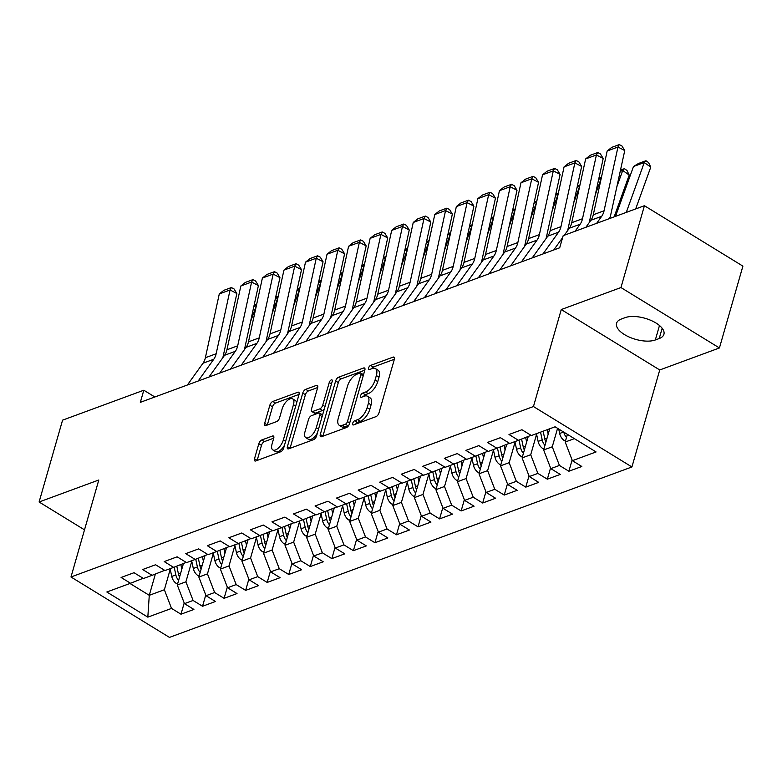 <?xml version="1.0" encoding="UTF-8"?>
<svg xmlns="http://www.w3.org/2000/svg" width="782" height="782" viewBox="0 0 782 782"><rect width="100%" height="100%" fill="white"/><g stroke="black" fill="none" stroke-linecap="round" stroke-linejoin="round"><path stroke-width="1.17" d="M352.662 423.375A2.424 1.134 -58.5 0 0 352.868 424.9A2.424 1.134 -58.5 0 0 353.542 424.909L376.015 416.63A3.47 1.623 -58.5 0 0 378.987 412.876L394.343 359.319A3.47 1.623 -58.5 0 0 394.04 357.149A3.47 1.623 -58.5 0 0 393.082 357.13L370.609 365.409A2.424 1.134 -58.5 0 0 368.527 368.039A2.424 1.134 -58.5 0 0 368.742 369.563A2.424 1.134 -58.5 0 0 369.417 369.573L372.32 368.508A11.095 5.191 -58.5 0 1 375.389 368.566A11.095 5.191 -58.5 0 1 376.357 375.526L375.077 379.993A11.095 5.191 -58.5 0 1 365.585 392.007L362.672 393.082A2.424 1.134 -58.5 0 0 360.59 395.712A2.424 1.134 -58.5 0 0 360.805 397.227A2.424 1.134 -58.5 0 0 361.48 397.246L364.383 396.171A11.095 5.191 -58.5 0 1 367.462 396.23A11.095 5.191 -58.5 0 1 368.43 403.199L367.149 407.657A11.095 5.191 -58.5 0 1 357.648 419.68L354.735 420.745A2.424 1.134 -58.5 0 0 352.662 423.375M261.784 439.973A3.47 1.623 -58.5 0 0 258.813 443.726L254.502 458.751A3.47 1.623 -58.5 0 0 254.805 460.93A3.47 1.623 -58.5 0 0 255.763 460.95L280.728 451.752A3.47 1.623 -58.5 0 0 283.69 447.998L299.047 394.441A3.47 1.623 -58.5 0 0 298.744 392.271A3.47 1.623 -58.5 0 0 297.786 392.251L272.83 401.449A3.47 1.623 -58.5 0 0 269.858 405.203L264.658 423.345A3.47 1.623 -58.5 0 0 264.961 425.525A3.47 1.623 -58.5 0 0 265.919 425.545L276.603 421.606A3.47 1.623 -58.5 0 0 279.565 417.852L282.146 408.859A9.276 4.34 -58.5 0 1 286.994 400.883A9.276 4.34 -58.5 0 1 292.654 398.859A9.276 4.34 -58.5 0 1 293.465 404.685L283.358 439.934A9.276 4.34 -58.5 0 1 278.509 447.91A9.276 4.34 -58.5 0 1 272.85 449.933A9.276 4.34 -58.5 0 1 272.038 444.108L273.72 438.233A3.47 1.623 -58.5 0 0 273.426 436.053A3.47 1.623 -58.5 0 0 272.459 436.033L261.784 439.973L264.443 441.605A3.47 1.623 -58.5 0 0 261.471 445.359L257.161 460.383A3.47 1.623 -58.5 0 0 257.151 460.442M140.33 402.339L559.697 247.786L563.177 235.656L644.417 205.715L620.957 287.551L561.261 309.555L533.451 406.542L70.986 576.989L98.796 480.001L39.1 501.995L62.57 420.159L143.81 390.218L140.33 402.339M320.288 434.509A3.47 1.623 -58.5 0 0 320.591 436.688A3.47 1.623 -58.5 0 0 321.549 436.708L346.514 427.5A3.47 1.623 -58.5 0 0 349.476 423.746L364.832 370.199A3.47 1.623 -58.5 0 0 364.529 368.019A3.47 1.623 -58.5 0 0 363.571 367.999L338.616 377.198A3.47 1.623 -58.5 0 0 335.644 380.951L320.288 434.509L322.946 436.141A3.47 1.623 -58.5 0 0 322.937 436.19M313.621 439.631L288.656 448.829A3.47 1.623 -58.5 0 1 287.698 448.809A3.47 1.623 -58.5 0 1 287.395 446.63L302.751 393.082A3.47 1.623 -58.5 0 1 305.723 389.328L316.407 385.389A3.47 1.623 -58.5 0 1 317.365 385.409A3.47 1.623 -58.5 0 1 317.668 387.579L311.441 409.299A3.47 1.623 -58.5 0 0 311.735 411.479A3.47 1.623 -58.5 0 0 312.702 411.498L319.789 408.888A3.47 1.623 -58.5 0 0 322.751 405.135L329.242 382.515A2.424 1.134 -58.5 0 1 330.503 380.433A2.424 1.134 -58.5 0 1 331.988 379.905A2.424 1.134 -58.5 0 1 332.194 381.43L316.583 435.877A3.47 1.623 -58.5 0 1 313.621 439.631M533.451 406.542L631.924 466.962L169.459 637.398L70.986 576.989M572.101 460.012L568.885 471.243L581.818 466.483L572.365 460.686L596.07 451.947L555.083 426.796L531.379 435.535L521.926 429.738L508.994 434.509L518.446 440.305L509.825 443.482L500.372 437.685L487.45 442.446L496.893 448.242L488.281 451.419L478.828 445.623L465.896 450.393L475.348 456.189L466.727 459.366L457.275 453.57L444.342 458.33L453.795 464.127L445.173 467.304L435.73 461.507L422.798 466.277L432.25 472.074L423.629 475.251L414.177 469.454L401.244 474.215L410.697 480.011L402.075 483.188L392.623 477.391L379.7 482.162L389.143 487.958L380.521 491.135L371.079 485.339L358.146 490.099L367.599 495.896L358.977 499.072L349.525 493.276L336.592 498.046L346.045 503.843L337.423 507.019L327.981 501.223L315.048 505.983L324.491 511.78L315.879 514.957L306.427 509.16L293.494 513.93L302.947 519.727L294.325 522.904L284.873 517.107L271.95 521.868L281.393 527.664L272.771 530.841L263.329 525.045L250.396 529.815L259.849 535.611L251.227 538.788L241.775 532.992L228.843 537.762L238.295 543.549L229.673 546.735L220.231 540.939L207.298 545.699L216.741 551.496L208.129 554.673L198.677 548.876L185.745 553.646L195.197 559.443L186.575 562.62L177.123 556.823L164.2 561.584L173.643 567.38L165.022 570.557L155.579 564.76L142.647 569.531L152.099 575.327L143.477 578.504L134.025 572.707L121.093 577.468L130.545 583.264L143.126 578.289M568.885 471.243L559.433 465.446L550.811 468.623L543.646 449.973L549.726 428.771M550.557 467.949L547.332 479.19L560.264 474.42L550.811 468.623M547.332 479.19L537.889 473.393L529.267 476.57L522.093 457.91L528.261 436.415M529.003 475.896L525.787 487.127L538.71 482.367L529.267 476.57M525.787 487.127L516.335 481.331L507.714 484.508L500.548 465.857L506.707 444.362M507.459 483.833L504.234 495.074L517.166 490.304L507.714 484.508M504.234 495.074L494.781 489.278L486.169 492.455L478.995 473.794L485.163 452.299M485.905 491.78L482.68 503.012L495.612 498.251L486.169 492.455M482.68 503.012L473.237 497.215L464.616 500.392L457.441 481.741L463.609 460.246M464.352 499.718L461.136 510.959L474.068 506.189L464.616 500.392M461.136 510.959L451.683 505.162L443.062 508.339L435.897 489.679L442.055 468.183M442.808 507.665L439.582 518.896L452.514 514.136L443.062 508.339M439.582 518.896L430.139 513.1L421.518 516.276L414.343 497.626L420.511 476.13M421.254 515.602L418.038 526.843L430.96 522.073L421.518 516.276M418.038 526.843L408.585 521.047L399.964 524.223L392.799 505.563L398.957 484.068M399.71 523.549L396.484 534.78L409.416 530.02L399.964 524.223M396.484 534.78L387.031 528.984L378.41 532.161L371.245 513.51L377.413 492.015M378.156 531.486L374.93 542.728L387.862 537.957L378.41 532.161M374.93 542.728L365.487 536.931L356.866 540.108L349.691 521.447L355.859 499.952M356.602 539.433L353.386 550.665L366.318 545.904L356.866 540.108M353.386 550.665L343.933 544.868L335.312 548.045L328.147 529.394L334.305 507.899M335.058 547.371L331.832 558.612L344.764 553.842L335.312 548.045M331.832 558.612L322.38 552.815L313.768 555.992L306.593 537.332L312.761 515.837M313.504 555.318L310.288 566.549L323.21 561.789L313.768 555.992M310.288 566.549L300.835 560.753L292.214 563.93L285.049 545.279L291.207 523.784M291.96 563.255L288.734 574.496L301.666 569.726L292.214 563.93M288.734 574.496L279.282 568.7L270.66 571.877L263.495 553.216L269.653 531.721M270.406 571.202L267.18 582.434L280.112 577.673L270.66 571.877M267.18 582.434L257.737 576.637L249.116 579.814L241.941 561.163L248.109 539.668M248.852 579.139L245.636 590.381L258.559 585.61L249.116 579.814M245.636 590.381L236.184 584.584L227.562 587.761L220.397 569.101L226.555 547.605M227.308 587.087L224.082 598.318L237.014 593.558L227.562 587.761M224.082 598.318L214.63 592.521L206.018 595.698L198.843 577.048L205.011 555.552M205.754 595.024L202.528 606.265L215.461 601.495L206.018 595.698M202.528 606.265L193.086 600.468L184.464 603.645L177.289 584.995L183.457 563.499M184.2 602.971L180.984 614.202L193.916 609.442L184.464 603.645M180.984 614.202L171.532 608.416L147.827 617.145L106.841 592.003L130.545 583.264M152.099 575.327L164.67 570.342M155.383 574.017L149.274 595.317L164.367 589.755L170.232 569.286M171.532 608.416L164.367 589.755M147.827 617.145L149.274 595.317L129.978 583.48M173.643 567.38L186.224 562.395M177.289 584.995L185.911 581.818L191.785 561.339M193.086 600.468L185.911 581.818M195.197 559.443L207.777 554.458M198.843 577.048L207.465 573.871L213.33 553.402M214.63 592.521L207.465 573.871M216.741 551.496L229.322 546.51M220.397 569.101L229.018 565.924L234.883 545.455M236.184 584.584L229.018 565.924M238.295 543.549L250.875 538.573M241.941 561.163L250.563 557.986L256.437 537.517M257.737 576.637L250.563 557.986M259.849 535.611L272.419 530.626M263.495 553.216L272.116 550.039L277.981 529.57M279.282 568.7L272.116 550.039M281.393 527.664L293.973 522.689M285.049 545.279L293.661 542.102L299.535 521.633M300.835 560.753L293.661 542.102M302.947 519.727L315.527 514.742M306.593 537.332L315.214 534.155L321.089 513.686M322.38 552.815L315.214 534.155M324.491 511.78L337.071 506.804M328.147 529.394L336.768 526.218L342.633 505.749M343.933 544.868L336.768 526.218M346.045 503.843L358.625 498.857M349.691 521.447L358.312 518.271L364.187 497.802M365.487 536.931L358.312 518.271M367.599 495.896L380.169 490.92M371.245 513.51L379.866 510.333L385.731 489.855M387.031 528.984L379.866 510.333M389.143 487.958L401.723 482.973M392.799 505.563L401.41 502.386L407.285 481.917M408.585 521.047L401.41 502.386M410.697 480.011L423.277 475.036M414.343 497.626L422.964 494.449L428.839 473.97M430.139 513.1L422.964 494.449M432.25 472.074L444.821 467.089M435.897 489.679L444.518 486.502L450.383 466.033M451.683 505.162L444.518 486.502M453.795 464.127L466.375 459.151M457.441 481.741L466.062 478.564L471.937 458.086M473.237 497.215L466.062 478.564M475.348 456.189L487.929 451.204M478.995 473.794L487.616 470.617L493.481 450.149M494.781 489.278L487.616 470.617M496.893 448.242L509.473 443.267M500.548 465.857L509.17 462.68L515.035 442.201M516.335 481.331L509.17 462.68M518.446 440.305L531.027 435.32M522.093 457.91L530.714 454.733L536.589 434.264M537.889 473.393L530.714 454.733M543.646 449.973L552.268 446.796L557.566 428.321M559.433 465.446L552.268 446.796M154.856 396.992L143.81 390.218M39.1 501.995L84.495 529.844M561.261 309.555L659.744 369.964L719.43 347.961L620.957 287.551M719.43 347.961L742.9 266.124L644.417 205.715M659.744 369.964L631.924 466.962M572.365 460.686L565.2 442.026L567.4 434.352M565.2 442.026L574.379 438.643M659.216 338.538A22.61 10.205 -164 0 0 663.918 334.315A22.61 10.205 -164 0 0 650.81 320.346A22.61 10.205 -164 0 0 625.141 317.639L621.26 319.066A22.61 10.205 -164 0 0 616.558 323.279A22.61 10.205 -164 0 0 629.666 337.247A22.61 10.205 -164 0 0 655.336 339.965L659.216 338.538L662.159 328.245M355.693 424.118A2.424 1.134 -58.5 0 1 357.403 422.378L360.307 421.312A11.095 5.191 -58.5 0 0 369.808 409.289L367.149 407.657M367.462 396.23L370.121 397.862A11.095 5.191 -58.5 0 1 371.088 404.832L369.808 409.289M375.389 368.566L378.058 370.199A11.095 5.191 -58.5 0 1 379.026 377.159L377.745 381.626A11.095 5.191 -58.5 0 1 368.244 393.639L365.331 394.715A2.424 1.134 -58.5 0 0 363.62 396.454M394.363 359.27L373.268 367.041A2.424 1.134 -58.5 0 0 371.558 368.781M364.852 370.15L341.275 378.83A3.47 1.623 -58.5 0 0 338.303 382.594L322.946 436.141M345.38 424.196A2.424 1.134 -58.5 0 0 347.452 421.566L360.932 374.558A2.424 1.134 -58.5 0 0 360.727 373.034A2.424 1.134 -58.5 0 0 360.052 373.024L356.983 374.158A11.095 5.191 -58.5 0 0 347.482 386.171L338.274 418.302A11.095 5.191 -58.5 0 0 339.241 425.271A11.095 5.191 -58.5 0 0 342.311 425.33L345.38 424.196L348.039 425.828A2.424 1.134 -58.5 0 0 348.743 425.388M363.522 374.783A2.424 1.134 -58.5 0 0 363.386 374.666L360.727 373.034M339.241 425.271L341.9 426.904A11.095 5.191 -58.5 0 0 344.97 426.962L342.311 425.33M348.039 425.828L344.97 426.962M317.678 387.53L308.382 390.961A3.47 1.623 -58.5 0 0 305.41 394.715L290.054 448.262A3.47 1.623 -58.5 0 0 290.044 448.321M311.735 411.479L314.403 413.111A3.47 1.623 -58.5 0 0 315.361 413.131L322.448 410.521A3.47 1.623 -58.5 0 0 324.305 408.947M304.97 431.84A9.276 4.34 -58.5 0 0 305.782 437.656A9.276 4.34 -58.5 0 0 311.451 435.633A9.276 4.34 -58.5 0 0 316.29 427.666L319.858 415.242A3.47 1.623 -58.5 0 0 319.555 413.072A3.47 1.623 -58.5 0 0 318.587 413.052L311.5 415.662A3.47 1.623 -58.5 0 0 308.538 419.416L304.97 431.84M305.782 437.656L308.44 439.288A9.276 4.34 -58.5 0 0 317.443 432.886M322.546 415.095A3.47 1.623 -58.5 0 0 322.213 414.704L319.555 413.072M273.739 438.184L264.443 441.605M272.85 449.933L275.508 451.566A9.276 4.34 -58.5 0 0 284.511 445.154M296.564 403.131A9.276 4.34 -58.5 0 0 295.322 400.492L292.654 398.859M299.066 394.392L275.489 403.082A3.47 1.623 -58.5 0 0 272.517 406.836L267.317 424.988A3.47 1.623 -58.5 0 0 267.297 425.037M635.678 208.941L650.761 167.133L644.27 162.539L626.284 212.401M565.494 440.989L564.389 440.618A9.364 7.116 -110.2 0 1 559.658 433.463L558.719 429.025M633.498 166.507L638.425 163.506L645.961 160.73L644.27 162.539L633.498 166.507L615.512 216.37M563.802 432.153A9.364 7.116 69.8 0 0 566.51 437.431M645.961 160.73L648.561 162.568L650.761 167.133M585.865 227.298L590.899 220.27A17.663 13.421 69.8 0 0 593.284 214.757L607.184 150.985L617.966 147.016L619.276 144.602L621.983 146.019L624.75 150.564L610.84 214.336A26.5 20.137 -110.2 0 1 609.51 218.579M624.75 150.564L617.966 147.016L604.056 210.788A17.663 13.421 69.8 0 1 601.681 216.301L596.637 223.329M607.184 150.985L611.729 147.378L619.276 144.602M614.134 216.878L629.207 175.07L622.716 170.476L616.871 186.693M548.182 434.137L547.234 429.689M543.94 448.936L542.835 448.565A9.364 7.116 -110.2 0 1 538.114 441.4L536.462 433.668M545.914 442.055A9.364 7.116 -110.2 0 1 544.79 438.946L543.138 431.205M540.548 432.153L542.209 439.895A9.364 7.116 69.8 0 0 544.966 445.369M620.488 170.114L624.417 168.668L627.008 170.505L629.207 175.07M624.417 168.668L622.716 170.476L620.204 171.405M601.202 178.443L595.327 194.63M526.638 442.084L525.641 437.451M522.396 456.874L521.291 456.512A9.364 7.116 -110.2 0 1 516.56 449.347L514.908 441.605M524.36 449.992A9.364 7.116 -110.2 0 1 523.246 446.884L521.574 439.064M519.004 440.08L520.656 447.842A9.364 7.116 69.8 0 0 523.412 453.316M598.934 178.061L601.485 177.123M601.211 178.374L598.66 179.352M553.734 249.976L562.62 237.601M564.311 235.235L569.355 228.207A17.663 13.421 69.8 0 0 571.73 222.704L585.64 158.932L596.412 154.953L597.722 152.539L600.439 153.956L603.205 158.511L589.296 222.284A26.5 20.137 -110.2 0 1 589.217 222.616M603.205 158.511L596.412 154.953L582.502 218.725A17.663 13.421 69.8 0 1 580.127 224.239L575.083 231.267M585.64 158.932L590.175 155.315L597.722 152.539M532.19 257.923L547.801 236.154A17.663 13.421 69.8 0 0 550.176 230.641L564.086 166.869L574.868 162.9L576.168 160.486L578.885 161.903L581.652 166.449L567.742 230.221A26.5 20.137 -110.2 0 1 567.664 230.563M581.652 166.449L574.868 162.9L560.958 226.672A17.663 13.421 69.8 0 1 558.573 232.186L542.962 253.955M564.086 166.869L568.631 163.262L576.168 160.486M579.648 186.39L573.773 202.577M505.084 450.021L504.097 445.398M500.842 464.821L499.737 464.449A9.364 7.116 -110.2 0 1 495.016 457.284L493.354 449.552M502.816 457.939A9.364 7.116 -110.2 0 1 501.692 454.831L500.021 447.011M497.45 448.027L499.112 455.779A9.364 7.116 69.8 0 0 501.868 461.253M577.39 185.999L579.941 185.06M579.667 186.311L577.106 187.289M558.104 194.327L552.219 210.514M483.53 457.969L482.543 453.335M479.288 472.758L478.183 472.396A9.364 7.116 -110.2 0 1 473.462 465.231L471.81 457.49M481.262 465.877A9.364 7.116 -110.2 0 1 480.138 462.768L478.467 454.948M475.896 455.965L477.558 463.726A9.364 7.116 69.8 0 0 480.314 469.2M555.836 193.946L558.387 193.007M558.113 194.259L555.552 195.236M510.636 265.86L526.247 244.101A17.663 13.421 69.8 0 0 528.632 238.588L542.542 174.816L553.314 170.838L554.624 168.423L557.341 169.841L560.098 174.396L546.188 238.168A26.5 20.137 -110.2 0 1 546.119 238.5M560.098 174.396L553.314 170.838L539.404 234.62A17.663 13.421 69.8 0 1 537.029 240.123L521.418 261.892M542.542 174.816L547.077 171.209L554.624 168.423M489.092 273.808L504.703 252.039A17.663 13.421 69.8 0 0 507.078 246.525L520.988 182.753L531.76 178.785L533.07 176.37L535.787 177.788L538.554 182.333L524.644 246.105A26.5 20.137 -110.2 0 1 524.566 246.447M538.554 182.333L531.76 178.785L517.85 242.557A17.663 13.421 69.8 0 1 515.475 248.07L499.864 269.839M520.988 182.753L525.533 179.146L533.07 176.37M536.55 202.274L530.675 218.461M461.986 465.916L460.989 461.282M457.744 480.705L456.639 480.334A9.364 7.116 -110.2 0 1 451.908 473.178L450.256 465.437M459.718 473.824A9.364 7.116 -110.2 0 1 458.594 470.715L456.923 462.895M454.352 463.912L456.004 471.663A9.364 7.116 69.8 0 0 458.76 477.137M534.282 201.883L536.843 200.945M536.569 202.206L534.008 203.173M467.538 281.745L483.149 259.986A17.663 13.421 69.8 0 0 485.524 254.473L499.434 190.7L510.216 186.722L511.526 184.308L514.233 185.735L517 190.28L503.09 254.052A26.5 20.137 -110.2 0 1 503.012 254.385M517 190.28L510.216 186.722L496.306 250.504A17.663 13.421 69.8 0 1 493.921 256.007L478.31 277.776M499.434 190.7L503.979 187.094L511.526 184.308M514.996 210.211L509.121 226.399M440.432 473.853L439.445 469.22M436.19 488.642L435.085 488.281A9.364 7.116 -110.2 0 1 430.364 481.116L428.702 473.374M438.164 481.761A9.364 7.116 -110.2 0 1 437.04 478.652L435.369 470.832M432.798 471.849L434.46 479.61A9.364 7.116 69.8 0 0 437.216 485.084M512.738 209.83L515.289 208.892M515.015 210.143L512.454 211.12M445.984 289.692L461.605 267.923A17.663 13.421 69.8 0 0 463.98 262.41L477.89 198.638L488.662 194.669L489.972 192.255L492.689 193.672L495.446 198.217L481.546 261.99A26.5 20.137 -110.2 0 1 481.468 262.332M495.446 198.217L488.662 194.669L474.752 258.441A17.663 13.421 69.8 0 1 472.377 263.954L456.766 285.723M477.89 198.638L482.426 195.031L489.972 192.255M493.452 218.158L487.567 234.346M418.878 481.8L417.891 477.167M414.646 496.59L413.541 496.218A9.364 7.116 -110.2 0 1 408.81 489.063L407.158 481.321M416.611 489.708A9.364 7.116 -110.2 0 1 415.496 486.6L413.825 478.78M411.244 479.796L412.906 487.548A9.364 7.116 69.8 0 0 415.662 493.022M491.184 217.767L493.735 216.829M493.462 218.09L490.901 219.058M424.44 297.629L440.051 275.87A17.663 13.421 69.8 0 0 442.426 270.357L456.336 206.585L467.108 202.606L468.418 200.192L471.135 201.619L473.902 206.165L459.992 269.937A26.5 20.137 -110.2 0 1 459.914 270.269M473.902 206.165L467.108 202.606L453.208 266.388A17.663 13.421 69.8 0 1 450.823 271.892L435.212 293.661M456.336 206.585L460.881 202.978L468.418 200.192M471.917 226.027L466.023 242.283M397.334 489.737L396.347 485.104M393.092 504.527L391.987 504.165A9.364 7.116 -110.2 0 1 387.266 497L385.604 489.258M395.066 497.645A9.364 7.116 -110.2 0 1 393.942 494.537L392.271 486.717M389.7 487.733L391.352 495.495A9.364 7.116 69.8 0 0 394.108 500.969M469.64 225.715L472.191 224.776M471.869 226.076L469.356 227.005M402.886 305.576L418.497 283.807A17.663 13.421 69.8 0 0 420.882 278.294L434.792 214.522L445.564 210.554L446.874 208.139L449.591 209.556L452.348 214.102L438.438 277.874A26.5 20.137 -110.2 0 1 438.37 278.216M452.348 214.102L445.564 210.554L431.654 274.326A17.663 13.421 69.8 0 1 429.279 279.839L413.658 301.608M434.792 214.522L439.328 210.915L446.874 208.139M450.344 234.043L444.469 250.23M375.78 497.684L374.793 493.051M371.538 512.474L370.433 512.102A9.364 7.116 -110.2 0 1 365.712 504.947L364.06 497.205M373.513 505.592A9.364 7.116 -110.2 0 1 372.388 502.484L370.717 494.664M368.146 495.68L369.808 503.432A9.364 7.116 69.8 0 0 372.564 508.906M448.086 233.652L450.637 232.713M450.364 233.974L447.803 234.942M381.342 313.514L396.953 291.754A17.663 13.421 69.8 0 0 399.328 286.241L413.238 222.469L424.01 218.491L425.32 216.076L428.037 217.504L430.804 222.049L416.894 285.821A26.5 20.137 -110.2 0 1 416.816 286.163M430.804 222.049L424.01 218.491L410.1 282.273A17.663 13.421 69.8 0 1 407.725 287.776L392.114 309.545M413.238 222.469L417.784 218.862L425.32 216.076M428.81 241.912L422.925 258.168M354.236 505.622L353.239 500.988M349.994 520.411L348.889 520.05A9.364 7.116 -110.2 0 1 344.158 512.884L342.506 505.143M351.968 513.53A9.364 7.116 -110.2 0 1 350.844 510.421L349.173 502.601M346.602 503.618L348.254 511.379A9.364 7.116 69.8 0 0 351.01 516.853M426.532 241.599L429.083 240.66M428.771 241.961L426.258 242.889M359.788 321.461L375.399 299.692A17.663 13.421 69.8 0 0 377.774 294.179L391.684 230.407L402.466 226.438L403.776 224.023L406.484 225.441L409.25 229.986L395.34 293.758A26.5 20.137 -110.2 0 1 395.262 294.1M409.25 229.986L402.466 226.438L388.556 290.21A17.663 13.421 69.8 0 1 386.171 295.723L370.56 317.492M391.684 230.407L396.23 226.8L403.776 224.023M407.246 249.927L401.371 266.115M332.682 513.569L331.695 508.935M328.44 528.358L327.335 527.987A9.364 7.116 -110.2 0 1 322.614 520.832L320.952 513.09M330.415 521.477A9.364 7.116 -110.2 0 1 329.29 518.368L327.619 510.548M325.048 511.565L326.71 519.316A9.364 7.116 69.8 0 0 329.466 524.8M404.988 249.536L407.539 248.598M407.266 249.859L404.705 250.827M338.235 329.408L353.845 307.639A17.663 13.421 69.8 0 0 356.23 302.126L370.14 238.354L380.912 234.385L382.222 231.961L384.94 233.388L387.696 237.933L373.786 301.705A26.5 20.137 -110.2 0 1 373.718 302.048M387.696 237.933L380.912 234.385L367.002 298.157A17.663 13.421 69.8 0 1 364.627 303.66L349.016 325.429M370.14 238.354L374.676 234.747L382.222 231.961M385.702 257.865L379.817 274.062M311.128 521.506L310.141 516.873M306.896 536.296L305.782 535.934A9.364 7.116 -110.2 0 1 301.06 528.769L299.408 521.027M308.861 529.424A9.364 7.116 -110.2 0 1 307.746 526.306L306.065 518.486M303.494 519.512L305.156 527.264A9.364 7.116 69.8 0 0 307.913 532.738M383.434 257.483L385.985 256.545M385.712 257.796L383.151 258.774M316.69 337.345L332.301 315.576A17.663 13.421 69.8 0 0 334.676 310.073L348.586 246.291L359.358 242.322L360.668 239.908L363.386 241.325L366.152 245.871L352.242 309.652A26.5 20.137 -110.2 0 1 352.164 309.985M366.152 245.871L359.358 242.322L345.448 306.094A17.663 13.421 69.8 0 1 343.073 311.607L327.463 333.376M348.586 246.291L353.132 242.684L360.668 239.908M364.148 265.812L358.273 281.999M289.584 529.453L288.587 524.82M285.342 544.243L284.237 543.871A9.364 7.116 -110.2 0 1 279.506 536.716L277.854 528.974M287.317 537.361A9.364 7.116 -110.2 0 1 286.192 534.253L284.521 526.433M281.95 527.449L283.602 535.201A9.364 7.116 69.8 0 0 286.359 540.685M361.89 265.43L364.441 264.482M364.168 265.743L361.607 266.721M295.137 345.292L310.747 323.523A17.663 13.421 69.8 0 0 313.132 318.01L327.032 254.238L337.814 250.269L339.124 247.845L341.832 249.272L344.598 253.818L330.688 317.59A26.5 20.137 -110.2 0 1 330.61 317.932M344.598 253.818L337.814 250.269L323.904 314.041A17.663 13.421 69.8 0 1 321.529 319.545L305.909 341.314M327.032 254.238L331.578 250.631L339.124 247.845M342.594 273.749L336.719 289.946M268.031 537.39L267.043 532.757M263.788 552.18L262.684 551.818A9.364 7.116 -110.2 0 1 257.962 544.653L256.31 536.911M265.763 545.308A9.364 7.116 -110.2 0 1 264.639 542.19L262.967 534.37M260.396 535.396L262.058 543.148A9.364 7.116 69.8 0 0 264.815 548.622M340.336 273.368L342.887 272.429M342.614 273.68L340.053 274.658M273.583 353.229L289.203 331.46A17.663 13.421 69.8 0 0 291.578 325.957L305.488 262.175L316.26 258.207L317.57 255.792L320.288 257.21L323.054 261.755L309.144 325.537A26.5 20.137 -110.2 0 1 309.066 325.869M323.054 261.755L316.26 258.207L302.351 321.979A17.663 13.421 69.8 0 1 299.975 327.492L284.365 349.261M305.488 262.175L310.024 258.568L317.57 255.792M321.05 281.696L315.175 297.883M246.486 545.337L245.489 540.704M242.244 560.127L241.139 559.756A9.364 7.116 -110.2 0 1 236.408 552.6L234.756 544.859M244.209 553.245A9.364 7.116 -110.2 0 1 243.094 550.137L241.423 542.317M238.852 543.334L240.504 551.085A9.364 7.116 69.8 0 0 243.261 556.569M318.782 281.315L321.334 280.367M321.06 281.628L318.509 282.605M252.039 361.176L267.649 339.408A17.663 13.421 69.8 0 0 270.025 333.894L283.934 270.122L294.716 266.154L296.016 263.73L298.734 265.157L301.5 269.702L287.59 333.474A26.5 20.137 -110.2 0 1 287.512 333.816M301.5 269.702L294.716 266.154L280.806 329.926A17.663 13.421 69.8 0 1 278.421 335.439L262.811 357.198M283.934 270.122L288.48 266.515L296.016 263.73M299.496 289.643L293.621 305.83M224.933 553.275L223.945 548.641M220.69 568.064L219.586 567.703A9.364 7.116 -110.2 0 1 214.864 560.538L213.203 552.796M222.665 561.193A9.364 7.116 -110.2 0 1 221.541 558.074L219.869 550.254M217.298 551.281L218.96 559.032A9.364 7.116 69.8 0 0 221.717 564.506M297.238 289.252L299.789 288.314M299.516 289.565L296.955 290.542M230.485 369.114L246.095 347.345A17.663 13.421 69.8 0 0 248.481 341.842L262.39 278.06L273.162 274.091L274.472 271.677L277.19 273.094L279.946 277.639L266.036 341.421A26.5 20.137 -110.2 0 1 265.968 341.754M279.946 277.639L273.162 274.091L259.253 337.863A17.663 13.421 69.8 0 1 256.877 343.376L241.267 365.145M262.39 278.06L266.926 274.453L274.472 271.677M277.952 297.58L272.068 313.768M203.379 561.222L202.391 556.588M199.136 576.011L198.032 575.64A9.364 7.116 -110.2 0 1 193.31 568.485L191.658 560.743M201.111 569.13A9.364 7.116 -110.2 0 1 199.987 566.021L198.315 558.201M195.744 559.218L197.406 566.97A9.364 7.116 69.8 0 0 200.163 572.453M275.684 297.199L278.236 296.251M277.962 297.512L275.401 298.489M208.941 377.061L224.551 355.292A17.663 13.421 69.8 0 0 226.927 349.779L240.836 286.007L251.608 282.038L252.918 279.624L255.636 281.041L258.402 285.586L244.492 349.358A26.5 20.137 -110.2 0 1 244.414 349.701M258.402 285.586L251.608 282.038L237.699 345.81A17.663 13.421 69.8 0 1 235.323 351.323L219.713 373.082M240.836 286.007L245.382 282.4L252.918 279.624M256.398 305.527L250.523 321.715M181.835 569.159L180.838 564.526M177.592 583.949L176.488 583.587A9.364 7.116 -110.2 0 1 171.757 576.422L170.105 568.68M179.567 577.077A9.364 7.116 -110.2 0 1 178.443 573.959L176.771 566.139M174.2 567.165L175.852 574.917A9.364 7.116 69.8 0 0 178.609 580.391M254.13 305.136L256.692 304.198M256.418 305.449L253.857 306.427M187.387 384.998L202.997 363.229A17.663 13.421 69.8 0 0 205.373 357.726L219.283 293.944L230.064 289.975L231.374 287.561L234.082 288.978L236.848 293.524L222.938 357.306A26.5 20.137 -110.2 0 1 222.86 357.638M236.848 293.524L230.064 289.975L216.155 353.747A17.663 13.421 69.8 0 1 213.769 359.261L198.159 381.03M219.283 293.944L223.828 290.337L231.374 287.561M360.307 421.312L357.648 419.68M371.088 404.832L368.43 403.199M365.331 394.715L362.672 393.082M368.244 393.639L365.585 392.007M377.745 381.626L375.077 379.993M379.026 377.159L376.357 375.526M373.268 367.041L370.609 365.409M394.49 357.99L393.082 357.13M357.403 422.378L354.735 420.745M338.303 382.594L335.644 380.951M341.275 378.83L338.616 377.198M364.989 368.869L363.571 367.999M349.71 422.954L347.452 421.566M363.19 375.947L360.932 374.558M290.054 448.262L287.395 446.63M305.41 394.715L302.751 393.082M308.382 390.961L305.723 389.328M317.815 386.249L316.407 385.389M315.361 413.131L312.702 411.498M322.448 410.521L319.789 408.888M325.009 406.513L322.751 405.135M331.49 383.903L329.242 382.515M318.548 429.044L316.29 427.666M322.106 416.63L319.858 415.242M273.876 436.903L272.459 436.033M285.606 441.322L283.358 439.934M295.713 406.063L293.465 404.685M267.317 424.988L264.658 423.345M272.517 406.836L269.858 405.203M275.489 403.082L272.83 401.449M299.203 393.111L297.786 392.251M257.161 460.383L254.502 458.751M261.471 445.359L258.813 443.726M659.48 325.507L655.336 339.965M564.575 440.686L565.699 440.276M559.658 433.463L563.587 432.016M590.899 220.27L601.681 216.301M593.284 214.757L604.056 210.788M543.021 448.624L544.145 448.213M544.79 438.946L547.048 438.115M538.114 441.4L542.209 439.895M521.477 456.571L522.601 456.16M523.246 446.884L525.494 446.053M516.56 449.347L520.656 447.842M569.355 228.207L580.127 224.239M571.73 222.704L582.502 218.725M547.801 236.154L558.573 232.186M550.176 230.641L560.958 226.672M499.923 464.518L501.047 464.097M501.692 454.831L503.94 454M495.016 457.284L499.112 455.779M478.369 472.455L479.503 472.045M480.138 462.768L482.396 461.937M473.462 465.231L477.558 463.726M526.247 244.101L537.029 240.123M528.632 238.588L539.404 234.62M504.703 252.039L515.475 248.07M507.078 246.525L517.85 242.557M456.825 480.402L457.949 479.982M458.594 470.715L460.842 469.884M451.908 473.178L456.004 471.663M483.149 259.986L493.921 256.007M485.524 254.473L496.306 250.504M435.271 488.339L436.395 487.929M437.04 478.652L439.298 477.822M430.364 481.116L434.46 479.61M461.605 267.923L472.377 263.954M463.98 262.41L474.752 258.441M413.727 496.287L414.851 495.866M415.496 486.6L417.744 485.769M408.81 489.063L412.906 487.548M440.051 275.87L450.823 271.892M442.426 270.357L453.208 266.388M392.173 504.224L393.297 503.813M393.942 494.537L396.191 493.706M387.266 497L391.352 495.495M418.497 283.807L429.279 279.839M420.882 278.294L431.654 274.326M370.619 512.171L371.743 511.751M372.388 502.484L374.646 501.653M365.712 504.947L369.808 503.432M396.953 291.754L407.725 287.776M399.328 286.241L410.1 282.273M349.075 520.108L350.199 519.698M350.844 510.421L353.093 509.59M344.158 512.884L348.254 511.379M375.399 299.692L386.171 295.723M377.774 294.179L388.556 290.21M327.521 528.055L328.645 527.635M329.29 518.368L331.548 517.537M322.614 520.832L326.71 519.316M353.845 307.639L364.627 303.66M356.23 302.126L367.002 298.157M305.977 535.993L307.101 535.582M307.746 526.306L309.995 525.475M301.06 528.769L305.156 527.264M332.301 315.576L343.073 311.607M334.676 310.073L345.448 306.094M284.423 543.94L285.547 543.519M286.192 534.253L288.441 533.422M279.506 536.716L283.602 535.201M310.747 323.523L321.529 319.545M313.132 318.01L323.904 314.041M262.869 551.877L263.993 551.466M264.639 542.19L266.897 541.359M257.962 544.653L262.058 543.148M289.203 331.46L299.975 327.492M291.578 325.957L302.351 321.979M241.325 559.824L242.449 559.404M243.094 550.137L245.343 549.306M236.408 552.6L240.504 551.085M267.649 339.408L278.421 335.439M270.025 333.894L280.806 329.926M219.771 567.761L220.895 567.351M221.541 558.074L223.789 557.243M214.864 560.538L218.96 559.032M246.095 347.345L256.877 343.376M248.481 341.842L259.253 337.863M198.217 575.708L199.351 575.288M199.987 566.021L202.245 565.191M193.31 568.485L197.406 566.97M224.551 355.292L235.323 351.323M226.927 349.779L237.699 345.81M176.673 583.646L177.797 583.235M178.443 573.959L180.691 573.138M171.757 576.422L175.852 574.917M202.997 363.229L213.769 359.261M205.373 357.726L216.155 353.747"/></g></svg>
